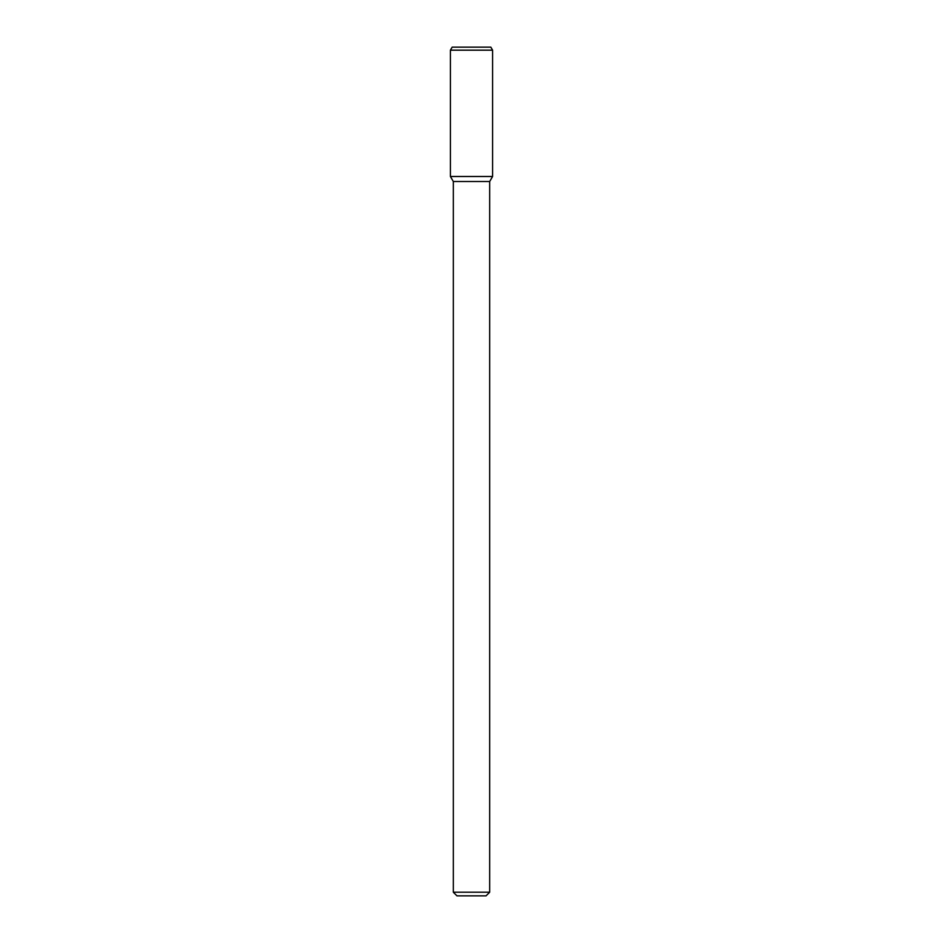 <?xml version="1.0" encoding="UTF-8"?>
<svg xmlns="http://www.w3.org/2000/svg" width="943" height="943" viewBox="0 0 943 943"><rect width="100%" height="100%" fill="white"/><g stroke="black" fill="none" stroke-linecap="round" stroke-linejoin="round"><path stroke-width="0.71" stroke-dasharray="4.71 3.54" d="M486.046 895.85L456.954 895.85M489.688 892.208L453.312 892.208M489.688 181.516L453.312 181.516M492.588 176.494L450.412 176.494L492.588 176.494M492.588 50.179L450.412 50.179M490.831 47.15L452.168 47.15"/><path stroke-width="1.41" d="M489.688 892.208L453.312 892.208L456.954 895.85L486.046 895.85L489.688 892.208L489.688 181.516L492.588 176.494L492.588 50.179L450.412 50.179L450.412 176.494L492.588 176.494L450.412 176.494L453.312 181.516L489.688 181.516M450.412 50.179L452.168 47.15L490.831 47.15L492.588 50.179M453.312 892.208L453.312 181.516"/></g></svg>
